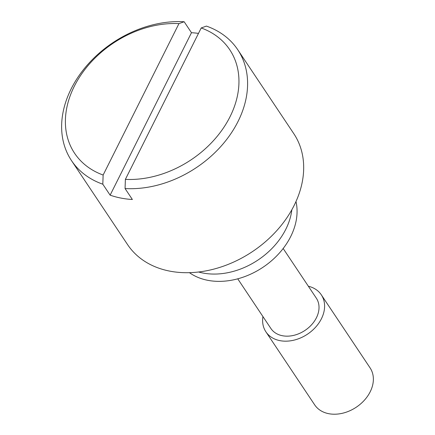 <?xml version="1.0" encoding="UTF-8"?>
<svg xmlns="http://www.w3.org/2000/svg" width="435" height="435" viewBox="0 0 435 435"><rect width="100%" height="100%" fill="white"/><g stroke="black" fill="none" stroke-linecap="round" stroke-linejoin="round"><path stroke-width="0.65" d="M178.959 23.615A93.259 70.122 -33.7 0 0 74.298 86.288A93.259 70.122 -33.7 0 0 103.133 175.033L102.812 184.201A99.919 75.13 146.3 0 1 71.514 160.629A99.919 75.13 146.3 0 1 71.177 88.849A99.919 75.13 146.3 0 1 184.163 21.75L178.959 23.615L103.133 175.033M71.514 160.629L127.596 244.633A99.919 75.13 -33.7 0 0 211.073 269.798A99.919 75.13 -33.7 0 0 294.131 205.445A99.919 75.13 -33.7 0 0 293.794 133.665L237.711 49.666A99.919 75.13 146.3 0 1 238.048 121.447A99.919 75.13 146.3 0 1 125.062 188.545L125.383 179.378A93.259 70.122 -33.7 0 0 230.044 116.705A93.259 70.122 -33.7 0 0 201.209 27.96L206.407 26.095A99.919 75.13 146.3 0 1 237.711 49.666M102.812 184.201L110.126 195.157A99.919 75.13 -33.7 0 0 132.376 199.502L125.062 188.545M198.485 33.397A99.919 75.13 -33.7 0 0 191.476 32.707L184.163 21.75M237.738 278.83L270.891 328.49A27.313 20.537 -33.7 0 0 293.712 335.369A27.313 20.537 -33.7 0 0 316.414 317.778A27.313 20.537 -33.7 0 0 316.321 298.16L283.163 248.499M125.383 179.378L201.209 27.96M262.936 316.566A33.305 25.045 -33.7 0 0 265.905 331.818A33.305 25.045 -33.7 0 0 293.734 340.208A33.305 25.045 -33.7 0 0 321.416 318.757A33.305 25.045 -33.7 0 0 321.307 294.827A33.305 25.045 -33.7 0 0 308.361 286.235M265.905 331.818L314.679 404.86A33.305 25.045 -33.7 0 0 342.503 413.25A33.305 25.045 -33.7 0 0 370.19 391.799A33.305 25.045 -33.7 0 0 370.076 367.874L321.307 294.827M191.476 32.707L110.126 195.157M189.442 272.674A66.615 50.085 -33.7 0 0 193.977 275.485A66.615 50.085 -33.7 0 0 265.698 265.377A66.615 50.085 -33.7 0 0 295.985 201.535M198.621 272A66.615 50.085 -33.7 0 0 291.847 209.752"/></g></svg>
